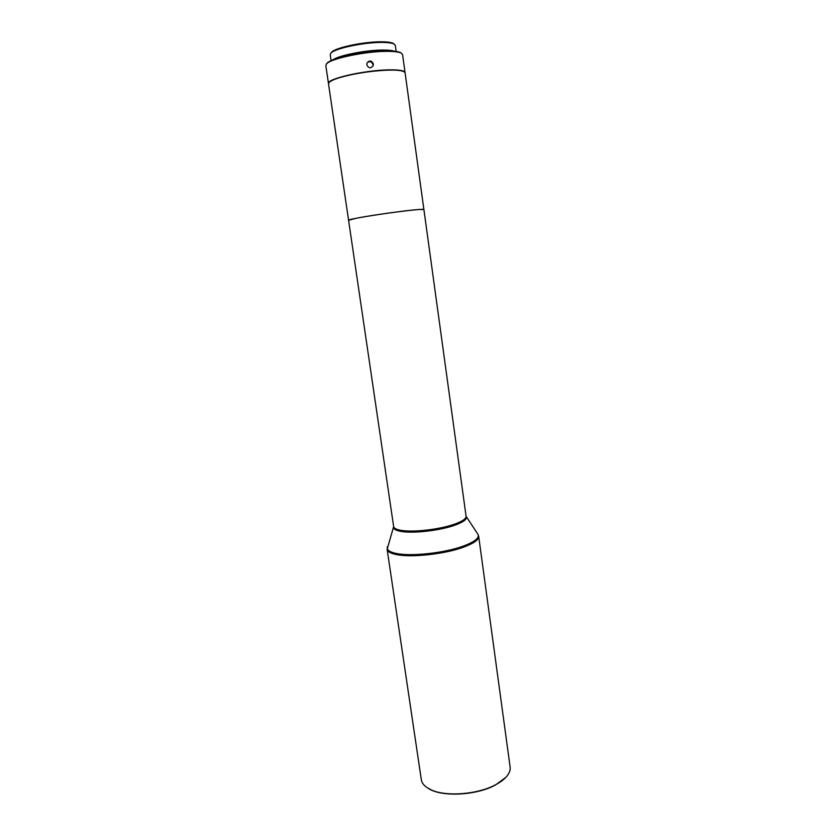 <?xml version="1.0" encoding="UTF-8"?>
<svg xmlns="http://www.w3.org/2000/svg" width="836" height="836" viewBox="0 0 836 836"><rect width="100%" height="100%" fill="white"/><g stroke="black" fill="none" stroke-linecap="round" stroke-linejoin="round"><path stroke-width="1.25" d="M355.54 218.405L348.591 220.328C345.947 219.095 405.188 210.066 420.163 209.449L423.904 209.606C425.869 207.871 374.559 214.444 355.54 218.405M478.683 536.336L510.117 767.02C510.493 769.883 509.511 772.84 507.149 775.871C504.61 779.058 500.764 782.026 495.591 784.753C477.753 794.472 446.016 796.927 431.157 789.863L426.632 787.324C423.518 785.077 421.741 782.517 421.313 779.654L387.141 549.356C387.538 551.687 390.663 553.432 396.515 554.592C411.228 557.706 443.864 554.226 462.716 547.475C473.584 543.567 478.913 539.857 478.683 536.336L478.004 534.403C479.582 538.091 474.388 542.094 462.423 546.42C443.655 553.129 411.187 556.588 396.546 553.516C389.848 552.178 386.755 550.109 387.256 547.319L387.444 546.702M505.801 777.417L495.33 785.077C476.206 795.569 441.398 797.21 428.356 788.442M394.09 44.026L393.317 43.441C391.384 42.396 387.528 41.852 381.77 41.8C364.381 41.507 335.299 47.61 331.599 52.219L331.025 53.002M396.139 51.456L395.303 45.384L394.174 44.099C392.199 43.033 388.259 42.479 382.355 42.427C364.538 42.134 334.734 48.394 330.951 53.096L330.241 54.653L331.129 60.714M348.058 75.439C337.89 77.842 331.599 80.131 329.185 82.325L328.496 83.757L393.641 526.575C393.944 528.3 396.442 529.564 401.144 530.358C412.817 532.459 438.304 529.658 453.237 524.611C461.942 521.654 466.227 518.863 466.08 516.261L405.094 72.857L404.028 71.666L401.019 70.746C392.178 68.897 366.314 71.144 348.058 75.439M404.342 71.854L403.736 71.447C399.023 68.28 369.136 70.214 348.152 75.188C338.047 77.57 331.798 79.848 329.405 82.032L328.945 82.586M373.368 64.017C371.644 60.401 369.522 60.056 367.014 63.013L366.805 64.8C368.519 68.343 370.63 68.688 373.138 65.856L373.368 64.017M405.063 72.722L405.052 72.596C404.572 70.694 399.556 69.775 390.015 69.837C366.043 69.879 326.05 78.897 328.464 83.496L328.485 83.621M328.464 83.496L325.81 65.511L326.604 63.818C330.837 58.499 366.346 51.132 387.434 51.351C394.435 51.372 399.075 51.978 401.343 53.18L402.576 54.58L405.052 72.596M367.046 62.919C369.679 60.819 371.654 61.394 372.981 64.654L373.138 65.856M326.458 63.975L327.033 63.233C331.223 57.977 366.241 50.714 387.047 50.933C393.955 50.944 398.532 51.55 400.778 52.741L401.531 53.295M334.808 59.231C341.767 54.946 367.359 50.139 382.794 50.275L392.188 51.069M332.686 60.046C338.026 55.51 366.429 49.867 383.421 50.035C388.583 50.045 392.262 50.453 394.456 51.247M466.101 516.366L466.237 516.585C467.355 519.334 463.113 522.354 453.53 525.656C438.513 530.745 412.848 533.556 401.113 531.435C395.752 530.505 393.233 529 393.578 526.931L393.641 526.68M477.638 533.859L466.08 516.261M393.641 526.575L387.141 549.356M331.599 52.219L330.951 53.096M327.033 63.233L326.604 63.818M400.778 52.741L401.343 53.18M393.317 43.441L394.174 44.099"/></g></svg>
